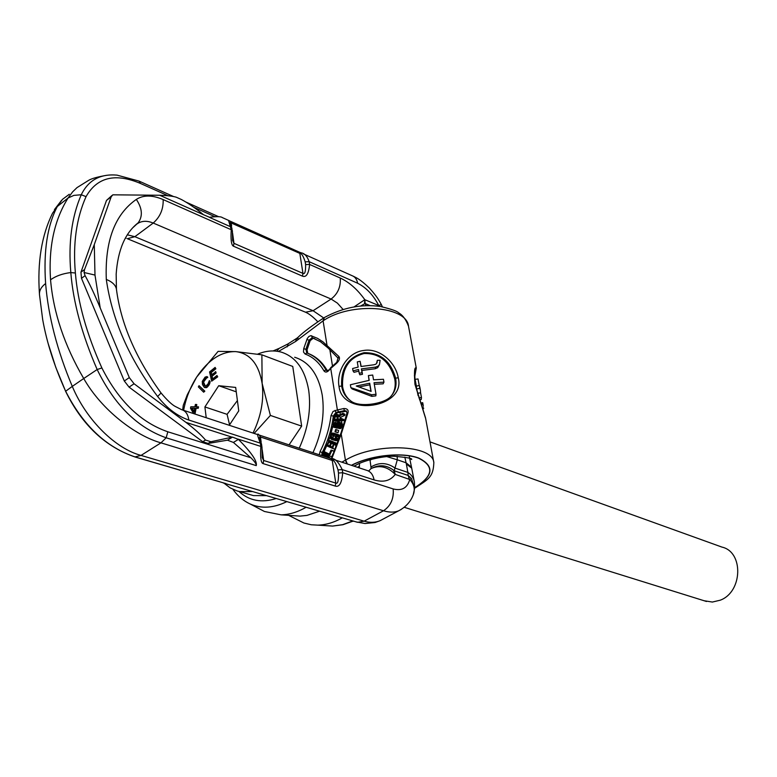 <?xml version="1.0" encoding="UTF-8"?>
<svg xmlns="http://www.w3.org/2000/svg" width="777" height="777" viewBox="0 0 777 777"><rect width="100%" height="100%" fill="white"/><g stroke="black" fill="none" stroke-linecap="round" stroke-linejoin="round"><path stroke-width="1.17" d="M341.841 462.179L345.648 460.052C375.058 442.307 432.682 444.434 433.838 462.568L433.857 462.655M323.29 320.697L324.359 317.54C342.997 307.507 361.752 303.836 380.633 306.526C391.336 309.12 397.319 311.218 398.582 312.81C402.671 315.044 405.982 319.522 408.508 326.243L408.508 326.243C406.827 305.856 351.185 301.709 323.29 320.697L295.581 341.511L278.399 351.457M319.269 454.759L320.046 451.631C325.796 440.151 329.448 428.146 331.002 415.627L333.051 411.431L337.383 409.965L330.72 368.434L328.622 370.697C326.719 372.465 325.145 372.504 323.912 370.794C319.094 362.451 312.82 356.866 305.079 354.021L303.486 352.01L303.729 348.611L307.303 338.451L308.935 336.441L310.878 335.664L317.463 338.316L322.941 341.822L338.83 356.429C340.18 358.255 339.384 360.586 336.441 363.422L330.72 368.434L330.934 367.463L336.208 362.791M346.6 411.227L339.938 412.325L338.782 411.907L337.383 409.965L343.755 408.537C347.212 408.517 348.63 409.916 348.018 412.723L341.229 434.013L331.74 458.848M408.508 326.243L416.278 368.065C414.471 366.472 414.024 371.892 414.957 384.324L425.67 418.609M398.222 377.719C406.458 408.042 342.336 417.511 339.005 386.344C336.15 371.047 347.727 352.224 363.694 350.476C379.506 347.659 395.852 362.403 398.222 377.719L395.61 378.214C396.814 385.227 395.425 391.035 391.443 395.639L391.433 395.639M414.491 373.795L415.025 370.464M416.695 388.986L419.842 388.267L420.396 390.239L419.881 387.441L419.318 385.47L416.181 386.188L418.133 395.726M419.502 399.699L421.221 399.543L421.464 397.513L418.852 397.863M417.676 393.249L420.6 392.851L421.464 397.513M420.396 390.239L420.6 392.851M419.318 385.47L419.842 388.267M415.112 379.341L418.016 378.953L419.23 385.489M371.697 394.784L376.019 394.25L374.028 382.702L383.955 382.158L383.45 379.283L373.533 379.817L372.707 375.038L368.405 375.563L369.221 380.341L350.369 384.761L350.845 387.636L371.697 394.784L371.785 396.367L375.835 395.872L376.019 394.25M356.255 386.004L369.716 383.226L371.115 391.404L356.255 386.004M377.039 362.704L375.874 364.18L373.834 364.792L360.984 366.511L360.101 361.295L357.284 361.888L358.158 367.103L352.612 368.512L353.011 370.891L358.566 369.483L359.207 373.3L362.033 372.707L361.383 368.89L375.66 367.074L378.321 365.996L379.467 364.539L380.108 360.266L377.331 360.305L377.039 362.704M422.756 403.02L423.232 405.507M423.193 408.42L423.028 409.401M337.335 428.001L340.277 428.681L342.045 426.651L342.162 426.097L339.831 425.281L340.122 423.659L339.403 422.387L338.141 421.998L336.762 422.902L335.169 426.252L333.993 426.185L333.76 425.194L335.101 422.329L333.051 424.349L333.498 427.136L335.266 427.233L337.179 423.747L338.519 422.999L339.102 424.495L338.549 426.427L337.539 427.029L337.335 428.001L337.956 427.865L339.724 425.835L339.364 422.367L341.686 423.183L338.869 422.037M333.819 420.474L336.14 421.289L341.317 420.872L338.995 420.056L341.433 419.629L341.666 418.628L337.849 419.192L338.238 416.453L342.657 414.462L342.939 413.296L338.073 415.51L336.295 414.384L334.615 415.802L333.819 420.474L338.995 420.056L338.84 419.104M350.845 387.636L352.146 388.956L371.785 396.367M391.812 395.202C394.881 390.802 395.862 385.402 394.774 379.011C389.763 361.596 379.526 353.098 364.063 353.525C348.98 357.498 341.822 368.531 342.589 386.616C343.57 392.375 345.998 396.901 349.864 400.194M368.405 375.563L369.046 380.371M374.3 384.285L383.129 383.828L383.955 382.158M359.207 373.3L359.848 374.815L362.49 374.261L361.849 370.454L375.213 368.745L377.69 367.676L379.467 364.539M353.011 370.891L354.011 372.319L358.828 371.095M361.179 366.482L360.101 361.295M377.331 360.305L376.563 363.306M359.091 386.927L369.803 384.819L370.92 391.326M340.336 418.842L340.559 417.278L344.716 415.433L344.969 414.287L342.939 413.296M342.531 428.428L342.414 424.495L341.317 420.872L343.619 420.532L343.822 419.541L341.666 418.628M391.443 395.639C386.295 403.632 358.382 408.547 350.116 400.369L350.116 400.369C345.532 397.076 342.706 392.307 341.647 386.072C340.773 368.191 348.222 357.07 364.005 352.709C380.244 352.457 390.773 360.955 395.61 378.214M369.803 384.819L369.716 383.226M377.69 367.676L378.321 365.996M375.213 368.745L375.66 367.074M361.849 370.454L361.383 368.89M362.49 374.261L362.033 372.707M308.08 353.448C315.938 356.361 322.309 362.053 327.214 370.512L327.428 370.823M314.675 338.694L313.277 338.189L310.169 340.656L307.032 349.786L307.77 353.321M334.052 427.331L337.509 428.059M323.63 452.447L323.086 453.603M322.824 454.691L322.863 455.934M333.906 420.503L333.382 423.523M332.906 425.864L330.876 433.906M329.866 437.189L328.467 441.239M326.67 445.804L324.087 451.524M340.287 414.452L339.938 412.325L337.14 412.83L334.537 416.064M329.351 455.982L331.692 456.75L334.188 451.33L333.44 450.864L331.099 450.087L329.021 454.613L323.931 451.476L323.514 452.379L329.351 455.982L331.847 450.553L331.099 450.087M329.263 454.089L323.931 451.476M333.352 441.958L330.176 440.627L329.011 440.85L326.515 445.745L332.731 448.465L334.178 443.094L332.818 441.773L331.4 442.249L330.176 440.627M332.731 448.465L335.062 449.242L336.509 443.881L335.819 442.851L331.041 441.19M331.39 439.345L335.81 440.705L337.966 440.093L339.306 435.79L338.442 434.693L336.111 433.896L334.013 433.333L333.275 435.722L334.11 435.946L334.557 434.508L336.043 435.081L334.897 438.752L331.682 438.393L330.866 437.655L331.235 434.994L332.77 432.993L330.788 434.013L329.934 437.742L331.39 439.345L334.877 439.782L336.946 436.538L336.975 434.994L336.111 433.896M331.235 434.994L336.014 436.625M333.547 438.898L333.061 437.898L333.556 435.819M335.004 431.808L338.053 432.721L338.626 430.468L336.295 429.662L335.577 429.555L335.004 431.808L335.722 431.915L336.295 429.662M330.779 458.527L325.242 454.302L322.902 453.535L322.455 454.409L325.777 456.886M334.188 451.33L331.847 450.553M328.438 457.76L322.902 453.535M327.661 445.153L328.797 442.21L329.953 441.618L330.652 443.007L329.516 445.969L327.661 445.153L329.574 445.794M332.595 442.773L333.479 443.696L332.294 447.183L330.303 446.309L331.439 443.356L332.595 442.773M337.383 416.2L336.956 419.259L334.702 419.444L335.343 415.899L336.616 415.316L337.383 416.2M330.817 458.449L328.477 457.682M335.819 442.851L333.488 442.064M336.159 443.181L333.828 442.395M336.509 443.881L334.178 443.094M336.664 444.677L334.333 443.89M336.499 445.512L334.168 444.726M333.032 441.647L330.701 440.86M330.662 442.832L328.797 442.21M330.39 441.909L329.497 441.598M330.633 442.317L329.108 441.802M333.148 443.094L332.138 442.754M333.411 443.512L331.75 442.948M333.45 444.036L331.439 443.356M332.362 446.998L330.303 446.309M338.947 435.003L336.616 434.207M339.306 435.79L336.975 434.994M339.384 436.509L337.063 435.703M339.277 437.334L336.946 436.538M338.83 438.772L336.499 437.975M338.442 439.529L336.111 438.733M337.966 440.093L335.635 439.296M337.208 440.578L334.877 439.782M336.558 440.744L334.227 439.947M335.81 440.705L333.479 439.918M333.993 433.42L332.77 432.993M333.692 434.372L332.469 433.945M333.634 434.557L332.002 433.993M333.479 435.052L331.575 434.401M333.119 437.218L330.788 436.421M333.061 437.898L330.73 437.101M333.197 438.442L330.866 437.655M333.508 438.879L331.177 438.082M335.878 434.965L334.557 434.508M336.023 436.596L334.11 435.946M338.053 432.721L335.722 431.915M337.305 415.753L336.159 415.355M337.373 416.151L335.693 415.549M337.325 416.598L335.343 415.899M337.247 417.142L335.13 416.394M342.045 426.651L339.724 425.835M342.366 425.33L340.064 424.504M342.414 424.495L340.122 423.659M342.239 423.844L339.947 423.009M341.725 423.203L339.403 422.387M334.547 426.379L333.993 426.185M335.227 426.185L333.809 425.689M335.538 425.815L333.76 425.194M335.897 424.902L333.964 424.232M336.004 424.378L334.207 423.756M336.15 423.999L334.566 423.446M336.237 423.766L334.897 423.3M336.752 422.911L335.101 422.329M336.965 428.176L334.644 427.36M337.344 427.952L335.266 427.233M337.509 427.146L335.985 426.622M338.296 426.651L336.412 425.99M338.714 426.058L336.694 425.349M338.976 425.106L336.897 424.378M339.102 424.417L337.179 423.747M339.073 423.805L337.577 423.271M338.753 423.212L338.082 422.97M340.277 428.681L337.956 427.865M341.122 428.234L338.791 427.418M341.725 427.447L339.403 426.641M343.619 420.532L341.433 419.629M340.559 417.278L338.238 416.453M340.977 418.735L340.724 417.2L338.403 416.375L338.257 415.423M344.716 415.433L342.657 414.462M338.714 415.2L337.859 414.889M338.995 415.054L337.325 414.462M351.398 465.306C370.474 455.186 402.34 451.816 418.716 458.051C434.809 466.093 433.585 475.912 415.025 487.5L414.656 487.703M297.795 339.821L297.989 337.325C303.283 332.187 311.888 325.718 323.795 317.9M416.142 487.325L414.889 487.49C433.352 475.951 434.586 466.181 418.58 458.177C402.292 451.961 370.59 455.312 351.592 465.374M342.327 517.841C334.042 522.513 325.845 524.941 317.735 525.135L311.295 524.776L303.924 523.018L288.636 515.345M306.109 507.245C297.649 512.13 289.306 514.656 281.07 514.84L264.433 511.48L250.204 504.001C261.412 508.916 273.63 508.119 286.859 501.602M293.395 515.666L300.009 516.113L306.925 515.404L319.609 511.198M324.067 317.715L323.086 320.833L327.01 345.289L328.156 348.057L337.937 357.925M341.958 431.653L341.297 432.07L341.229 434.013L345.425 460.178L346.96 463.859M248.893 494.269L253.428 495.59L266.511 495.648M312.966 452.69C321.795 433.129 324.883 413.927 322.232 395.085C318.473 374.495 309.285 361.888 294.668 357.255M224.058 483.216L230.206 487.917L237.121 490.947L239.578 491.569L252.661 491.588M299.232 448.193C308.129 428.457 311.276 409.11 308.673 390.122C304.963 369.405 295.804 356.73 281.206 352.107C273.659 350.058 265.783 350.748 257.546 354.176M352.68 521.309L353.652 521.163M422.717 408.517L423.727 408.313M422.28 407.303L423.329 407.061M421.387 404.875L422.921 404.545M420.998 403.817L422.756 403.438M420.716 403.059L422.678 402.661M65.812 391.579L65.647 391.239C54.448 366.491 46.795 342.608 42.686 319.59L39.53 295.017C39.015 290.909 41.035 287.082 45.61 283.537C48.329 316.385 57.226 350.66 72.29 386.392L65.647 391.239C83.139 425.592 106.459 447.542 135.616 457.09L218.386 481.4M45.61 283.537C43.415 251.175 47.319 225.485 57.333 206.478L52.525 213.248C41.647 235.324 37.277 262.16 39.433 293.755M225.913 483.547L224.32 483.139M50.554 279.817C48.417 247.339 54.254 220.076 68.065 198.009L73.893 195.386L81.264 194.755C71.737 216.822 68.25 242.754 70.814 272.552C62.461 273.621 55.711 276.039 50.554 279.817C53.38 312.587 64.442 345.493 83.722 378.516L72.29 386.392C86.801 420.969 116.327 448.97 141.045 455.409L364.141 521.173C369.901 522.843 375.223 522.678 380.108 520.687L383.488 518.89M168.017 195.746L140.54 183.489C115.307 172.776 97.144 177.156 86.053 196.63C76.369 218.318 72.815 243.784 75.388 273.028L70.814 272.552C73.203 302.331 81.993 334.654 97.164 369.522L83.722 378.516C102.04 410.712 136.383 436.072 160.956 442.851L383.508 510.771C389.238 512.509 394.24 512.538 398.514 510.877L401.379 509.362M106.653 175.32C97.834 176.816 91.871 178.467 88.763 180.274L76.972 187.645L72.649 191.841L68.065 198.009L57.333 206.478L62.49 199.349L69.289 194.279M185.936 422.358L232.09 437.189L210.897 441.744L205.507 440.044C201.185 434.897 194.658 429.001 185.936 422.358L134.081 383.77L129.312 377.612L100.204 307.886C94.609 294.444 89.569 283.702 85.091 275.66L84.062 272.504L84.538 269.532L94.279 244.609L111.189 196.804L112.82 194.823L159.712 195.26C167.152 195.483 172.659 196.134 176.224 197.193L181.323 199.475C188.015 203.02 195.415 208.11 203.525 214.734L209.499 217.259C216.88 216.385 221.163 216.501 222.339 217.599L228.283 220.26M335.246 486.072C339.316 487.451 341.812 483.003 342.715 472.727L393.162 488.937C401.903 491.132 407.42 487.985 409.722 479.496L395.221 474.407C390.423 480.837 383.382 482.672 374.096 479.914L342.22 469.609C338.432 461.684 334.673 458.012 330.944 458.585L259.178 435.062C256.76 432.381 257.158 435.081 260.373 443.162L260.81 446.416C260.178 457.323 260.926 463.053 263.073 463.597L335.246 486.072L335.79 483.1C337.781 484.139 338.675 480.778 338.49 473.018L337.995 469.9C335.887 463.082 333.974 459.945 332.245 460.47L260.45 437.014L259.499 437.412M101.884 367.958L97.164 369.522C114.345 404.846 137.354 427.603 166.171 437.791L256.245 465.617C257.41 461.305 251.466 452.554 238.422 439.374L232.498 437.121L227.476 440.19L233.401 442.434L250.864 457.75L167.832 431.789C140.656 422.377 118.677 401.097 101.884 367.958C86.587 333.925 77.758 302.282 75.388 273.028M111.966 195.483L106.488 200.437L80.954 272.203L81.498 278.321L124.301 380.992L129.06 387.121L202.748 441.754L208.139 443.444L227.476 440.19M214.967 216.705L193.774 207.245M256.245 465.617C256.585 464.306 254.788 461.674 250.864 457.75M135.46 225.155L138.16 222.834C142.929 216.21 142.317 208.401 136.334 199.407C114.811 214.433 104.798 241.113 106.303 279.448C112.111 319.862 129.225 358.877 157.624 396.484L161.082 393.007C167.016 400.087 171.727 404.555 175.223 406.429L181.604 409.664C185.586 410.751 187.995 414.209 188.821 420.046C177.331 416.132 166.929 408.275 157.624 396.484M354.137 306.847L364.821 299.699C357.43 289.413 349.232 282.187 340.239 278.02L309.605 264.452L309.168 261.694C307.245 256.235 304.506 253.263 300.971 252.797L299.058 252.02M238.131 439.131L260.81 446.416L261.975 447.397L262.238 457.604L263.665 460.489L335.79 483.1L332.245 460.47L330.944 458.585M229.992 221.105L228.535 220.367L231.255 229.749C230.614 239.646 231.332 245.124 233.421 246.183L302.447 276.136C306.303 277.651 308.692 273.757 309.605 264.452L305.614 264.598L305.176 261.839C303.273 255.905 301.486 253.088 299.835 253.399L230.274 222.572M100.204 307.886L94.988 275.077L84.062 272.504M140.54 183.489L139.015 181.09L117.065 175.136C100.291 173.65 88.355 180.186 81.264 194.755L86.053 196.63M379.516 306.361L378.768 305.536L381.361 304.565C378.321 299.553 378.253 298.067 369.366 288.044C359.605 278.749 356.303 277.807 353.292 276.223M411.48 467.123L406.06 462.781L404.827 457.09M409.158 455.817L411.713 468.181L406.352 463.956L406.06 462.781L397.3 459.79L394.211 470.775L393.415 470.114C386.344 464.908 378.885 464.403 371.037 468.589L368.599 471.066M411.713 468.181L414.413 482.245C413.84 478.156 411.655 474.883 407.876 472.416L406.352 463.956M413.286 494.648L414.636 488.315L411.499 478.545L408.178 475.437L407.876 472.416L395.192 468.162C387.16 462.49 379.079 462.101 370.959 466.996L371.037 468.589C379.662 464.763 387.723 466.705 395.221 474.407L393.415 470.114M411.499 478.545L409.722 479.496C413.733 483.731 415.073 488.344 413.752 493.327C412.587 497.125 409.217 505.371 398.514 510.877L380.108 520.687L375.058 522.503L365.083 523.533L356.322 521.94M369.978 459.693L370.959 466.996M359.537 463.432L359.285 467.9M343.007 309.363L337.403 303.127L331.109 299.048L153.224 223.048C147.611 220.765 142.715 220.736 138.549 222.97L137.024 223.951M323.708 317.958L313.082 310.722L331.109 299.048C337.878 293.745 340.918 286.732 340.239 278.02M232.576 233.081L233.974 243.337L232.614 240.443L232.381 230.944L231.255 229.749L163.16 199.582C163.481 209.081 160.169 216.9 153.224 223.048L134.858 236.694L127.35 234.809M136.441 224.417L133.236 227.35M196.581 267.269L200.651 268.929M304.38 311.742L305.526 312.208L313.082 310.722L134.858 236.694L127.311 238.694L271.756 298.281M359.479 466.142L357.507 467.317M116.511 289.889L116.404 289.015C115.695 285.47 112.918 282.527 108.061 280.196L106.303 279.448M230.429 221.299L298.747 251.874L299.835 253.399L302.962 273.387C304.846 274.475 305.73 271.542 305.614 264.598M360.596 306.021L364.53 303.856L364.821 299.699L378.768 305.536C373.281 294.998 366.239 287.568 357.634 283.236L309.168 261.694L305.176 261.839M366.152 305.672L365.122 303.496L364.899 299.747M364.53 303.856L365.122 303.496L370.075 305.643M370.046 460.198L371.882 459.178M386.82 456.604L397.3 459.79L397.202 456.303M289.073 444.862L301.661 426.117L292.754 366.443L261.878 354.827L235.761 351.612C221.348 351.301 208.314 359.8 196.659 377.088L187.335 394.667L183.275 405.293L182.663 409.984M301.661 426.117L270.396 415.433L262.14 383.43C258.76 364.005 249.961 353.399 235.761 351.612L218.114 351.369L196.659 377.088C190.239 387.179 185.888 398.261 183.625 410.324M253.04 433.071C261.091 416.355 264.131 399.805 262.14 383.43L261.878 354.827M254.108 433.43L270.396 415.433M229.273 425.291L238.753 410.868L235.674 387.422L218.706 385.713L204.905 406.944L206.216 417.725M194.269 413.811L195.037 413.811L196.095 408.294L198.271 408.265L198.543 406.886L195.862 406.75L196.309 404.448L195.377 404.467L194.94 406.76L190.763 406.818L190.491 408.197L193.57 413.587M196.396 406.74L196.804 404.613L196.309 404.448M203.652 392.2L204.837 391.161L199.038 385.693L198.349 386.897L203.652 392.2L204.341 390.996L199.038 385.693M205.449 386.276L203.545 382.099L206.468 378.127M206.527 378.166L207.828 377.292L207.245 376.709L205.157 377.039L202.263 381.371L202.467 384.557L204.351 387.412L205.856 387.568L207.333 386.441L209.489 382.818L209.363 380.584L208.013 383.955L205.594 386.305L204.584 385.771L203.05 382.731L204.924 378.671L207.333 377.117L206.76 376.534M204.973 387.665L207.061 387.334L209.032 385.033L210.159 381.682L209.363 380.584M212.684 378.933L212.082 376.262L216.103 373.009L215.831 371.824L211.325 374.912L210.752 372.348L215.384 368.589L215.112 367.414L209.567 371.921L211.645 381.177L217.21 376.68L216.948 375.495L212.306 379.244L211.597 376.087L215.608 372.834L215.346 371.649M211.713 374.601L211.247 372.523L215.87 368.764L215.112 367.414M211.645 381.177L217.706 376.855L216.948 375.495M194.017 411.509L192.23 408.343L194.638 408.313M204.905 406.944L227.078 414.345L237.403 400.582M218.706 385.713L236.247 391.831M229.574 424.825L227.078 414.345M193.774 413.655L194.541 413.646L195.6 408.129L197.776 408.1L198.048 406.721M193.92 412.043L191.734 408.178L194.668 408.139L193.92 412.043M198.271 408.265L197.776 408.1M196.095 408.294L195.6 408.129M195.037 413.811L194.541 413.646M192.23 408.343L191.734 408.178M204.837 391.161L204.341 390.996M210.159 381.682L209.673 381.517M209.975 382.993L209.489 382.818M209.615 384.003L209.13 383.828M209.032 385.033L208.537 384.858M207.828 386.616L207.333 386.441M207.061 387.334L206.575 387.169M206.352 387.733L205.856 387.568M207.828 377.292L207.333 377.117M206.041 378.292L205.555 378.117M205.419 378.846L204.924 378.671M204.215 380.419L203.729 380.254M203.768 381.274L203.283 381.099M203.545 382.099L203.05 381.925M203.545 382.906L203.05 382.731M203.759 383.683L203.263 383.508M205.07 385.946L204.584 385.771M217.706 376.855L217.21 376.68M215.87 368.764L215.384 368.589M211.247 372.523L210.752 372.348M216.103 373.009L215.608 372.834M212.082 376.262L211.597 376.087M704.127 600.747L712.373 602.049L720.318 600.174C742.734 591.841 743.764 551.874 721.95 547.095L429.992 441.87M414.957 384.324L415.239 384.761C414.539 372.436 414.695 367.191 415.685 368.997L415.355 369.473M329.817 349.427L332.478 365.996M339.005 386.344L341.647 386.072M338.83 356.429L338.16 358.226M336.441 363.422L338.005 358.08M328.622 370.697L330.866 367.531M238.879 491.414C249.223 500.825 261.674 503.185 276.233 498.494M345.648 460.052L347.348 463.986M416.355 487.208L415.025 487.5M352.816 520.92L342.647 524.669L332.614 526.068L342.929 524.718L353.253 521.046M295.581 341.511L296.697 338.345L297.785 337.529M287.121 346.901L288.257 343.735L296.338 338.578M276.816 351.204L279.011 348.446L287.888 343.968M353.953 466.151L356.352 464.996M353.865 466.122L356.488 464.928M311.606 335.781L312.15 337.733L320.435 341.695L327.836 347.62M306.866 339.462L309.032 340.2L312.131 337.733L313.325 338.209M303.729 348.611L305.895 349.349L309.032 340.2L310.169 340.656M305.079 354.021L306.789 352.952L305.895 349.349L307.032 349.786M323.912 370.794L326.058 370.075C321.134 361.558 314.704 355.847 306.789 352.952M328.545 370.046L327.02 370.872L326.058 370.075L327.214 370.512M334.965 410.402L335.975 412.412L344.434 410.674L346.338 410.994M343.755 408.537L344.434 410.674L345.415 411.188M348.018 412.723L346.94 413.17L341.297 432.07M321.697 455.555L322.144 452.69C328.03 440.957 331.76 428.69 333.343 415.889L335.975 412.412L337.14 412.83M320.046 451.631L323.31 453.078M331.002 415.627L334.46 416.287M393.162 488.937C393.997 498.572 390.782 505.856 383.508 510.771L364.141 521.173L357.556 522.309L223.436 483.032M167.832 431.789L166.171 437.791L160.956 442.851L141.045 455.409L134.887 456.944M208.139 443.444L210.897 441.744M202.748 441.754L205.507 440.044M129.06 387.121L134.081 383.77M124.301 380.992L129.312 377.612M81.498 278.321L85.091 275.66M238.422 439.374L233.401 442.434M94.988 275.077L94.279 244.609M159.712 195.26L203.525 214.734M209.266 217.288L230.866 226.884L232.002 228.166M163.16 199.582C152.321 194.94 143.386 194.881 136.334 199.407M261.985 447.455L261.528 444.143L260.373 443.162L188.821 420.046M338.49 473.018L342.715 472.727L342.22 469.609L337.995 469.9M259.518 437.655L261.538 444.211M259.178 435.062L260.45 437.014L261.14 441.996M332.779 459.207L366.501 470.26C370.522 471.377 373.057 474.601 374.096 479.914M263.073 463.597L263.665 460.489L262.199 449.766M233.421 246.183L233.974 243.337L302.962 273.387L302.447 276.136M230.099 221.134L231.157 222.698L231.633 226.214M298.747 251.874L230.332 221.241M303.506 253.943L352.098 275.689C355.031 276.777 356.876 279.293 357.634 283.236M106.488 200.437L111.189 196.804M80.954 272.203L84.538 269.532M395.299 474.426L394.211 470.775L408.178 475.437L409.275 479.059M125.447 237.947L126.136 238.209M200.893 269.036L269.92 297.513M230.225 222.931L232.391 231.022M378.535 306.225L378.438 305.652M425.631 418.385L433.838 462.568C433.313 477.379 428.205 479.224 416.045 487.373L414.646 488.121M414.675 377.02L416.278 368.065M415.239 384.741L425.514 417.812M414.403 375.524L416.365 386.14M422.746 402.845L423.3 405.847M278.496 348.63L273.115 350.942M232.945 489.364C237.607 495.93 243.356 500.815 250.204 504.001M317.735 525.135L332.614 526.068M281.07 514.84L300.009 516.113M354.215 466.229L355.04 465.724C362.606 460.693 382.527 456.002 393.57 456.254C406.585 457.313 412.626 458.391 411.674 459.469L410.207 458.576M313.277 338.189L320.61 341.822L328.156 348.057M337.995 358.061L328.321 348.213M346.367 411.014L346.94 413.179M331.303 458.702L341.239 432.294M239.578 491.569L253.428 495.59M225.175 483.391L135.256 457.051C105.332 446.843 82.139 424.98 65.676 391.443M257.886 434.664L182.935 410.101M139.365 181.245L173.679 196.591M185.635 201.942L218.648 216.705M382.371 306.828L381.361 304.565M414.636 488.315L414.413 482.245M134.8 225.777L138.16 222.834C125.184 232.877 117.851 250 116.161 274.184L116.443 289.277M54.448 209.586L61.626 200.272M317.861 321.833C313.189 316.929 309.081 313.723 305.526 312.208L270.182 297.62M116.404 289.015C120.804 323.504 135.693 358.168 161.082 393.007M298.99 251.981L300.971 252.797M65.666 391.423L55.798 367.375L48.106 343.366M706.497 601.485L404.273 507.313"/></g></svg>
